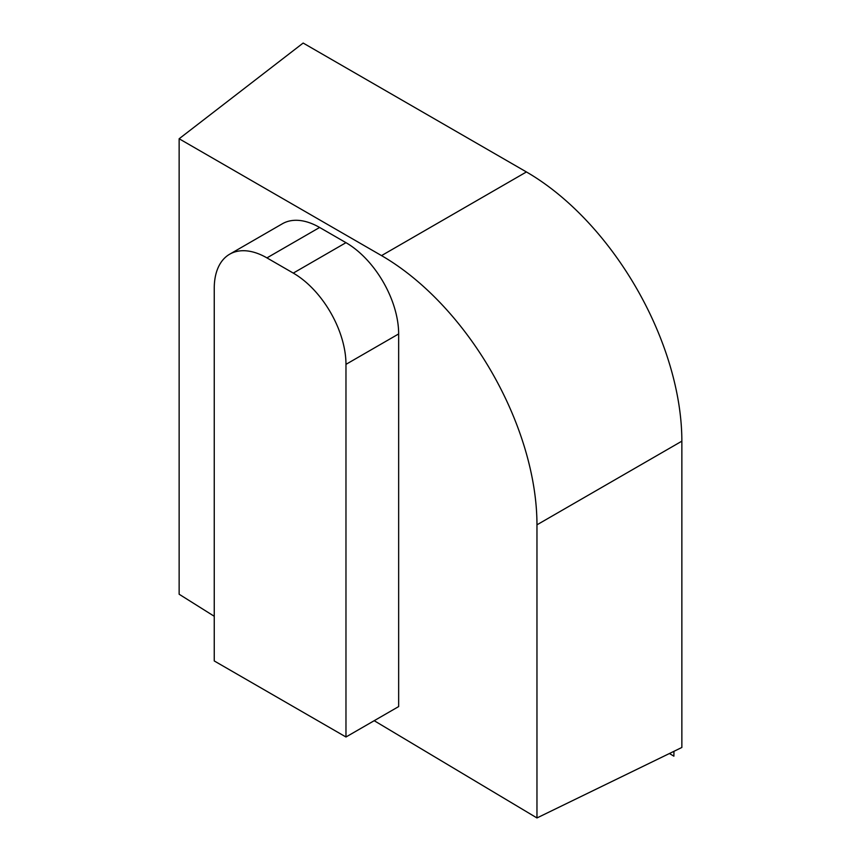 <?xml version="1.0" encoding="UTF-8"?>
<svg xmlns="http://www.w3.org/2000/svg" width="861" height="861" viewBox="0 0 861 861"><rect width="100%" height="100%" fill="white"/><g stroke="black" fill="none" stroke-linecap="round" stroke-linejoin="round"><path stroke-width="1.29" d="M214.249 288.306L214.249 660.947L345.971 736.994L345.971 364.354A74.509 43.018 -120 0 0 293.278 273.098L266.932 257.891A74.509 43.018 -120 0 0 229.683 254.199A74.509 43.018 -120 0 0 214.249 288.306M303.158 43.05L526.426 171.952L303.158 43.05L179.142 138.761L179.142 594.241L214.249 616.282M179.142 138.761L381.531 255.609A219.813 126.911 60 0 1 536.963 524.823L536.963 817.95L374.201 720.7M345.971 736.994L398.654 706.58L398.654 333.939A74.509 43.018 -120 0 0 345.971 242.673L319.625 227.465A74.509 43.018 -120 0 0 282.365 223.774L229.683 254.199M681.858 747.466L681.858 441.166A219.813 126.911 60 0 0 526.426 171.952A219.813 126.911 60 0 1 681.858 441.166L681.858 747.466L536.963 817.95M673.948 751.309L673.883 756.173L669.417 753.515M681.858 441.166L536.963 524.823M526.426 171.952L381.531 255.609M345.971 242.673L293.278 273.098M398.654 333.939L345.971 364.354M319.625 227.465L266.932 257.891"/></g></svg>
